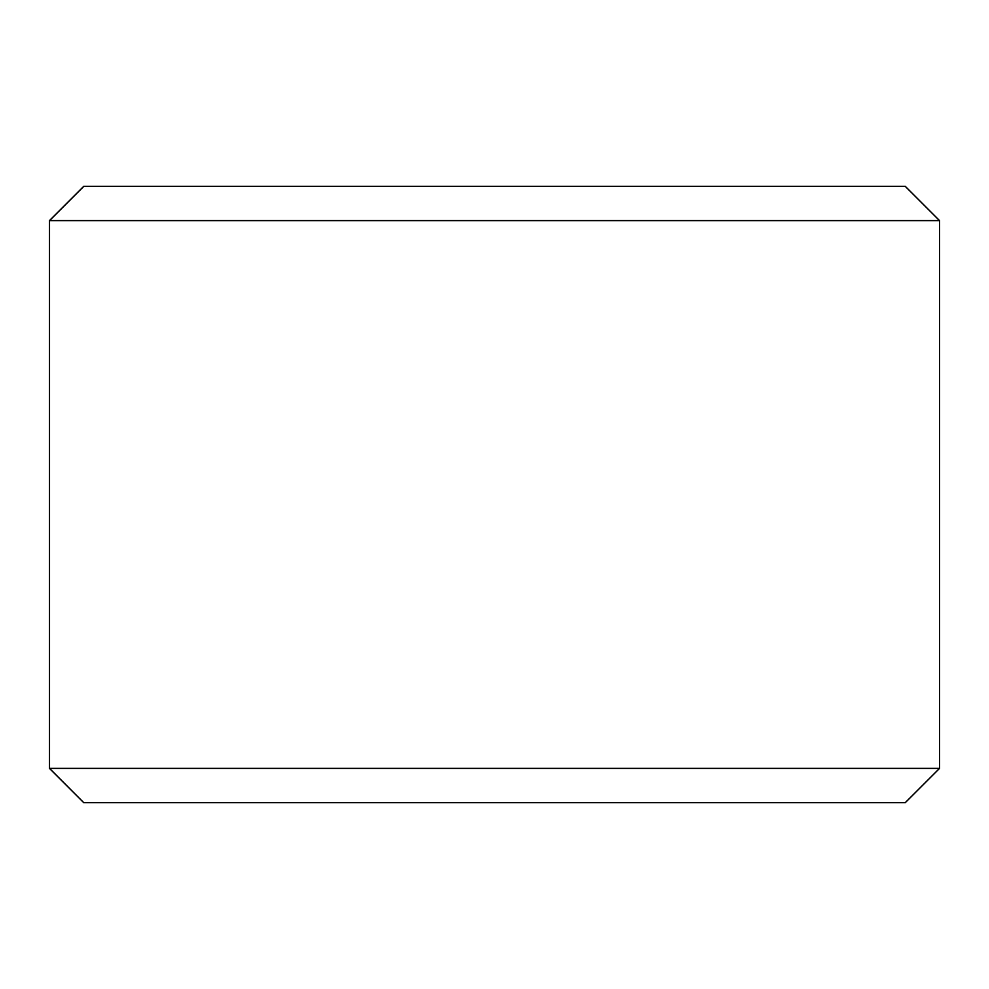 <?xml version="1.0" encoding="UTF-8"?>
<svg xmlns="http://www.w3.org/2000/svg" width="989" height="989" viewBox="0 0 989 989"><rect width="100%" height="100%" fill="white"/><g stroke="black" fill="none" stroke-linecap="round" stroke-linejoin="round"><path stroke-width="1.48" d="M83.744 802.611L905.318 802.611L939.55 768.379L939.55 220.621L905.318 186.389L83.682 186.389L49.45 220.621L49.45 768.379L83.682 802.611L49.512 768.379L49.512 220.621L83.744 186.389M939.55 220.621L49.512 220.621M939.55 768.379L49.512 768.379"/></g></svg>
